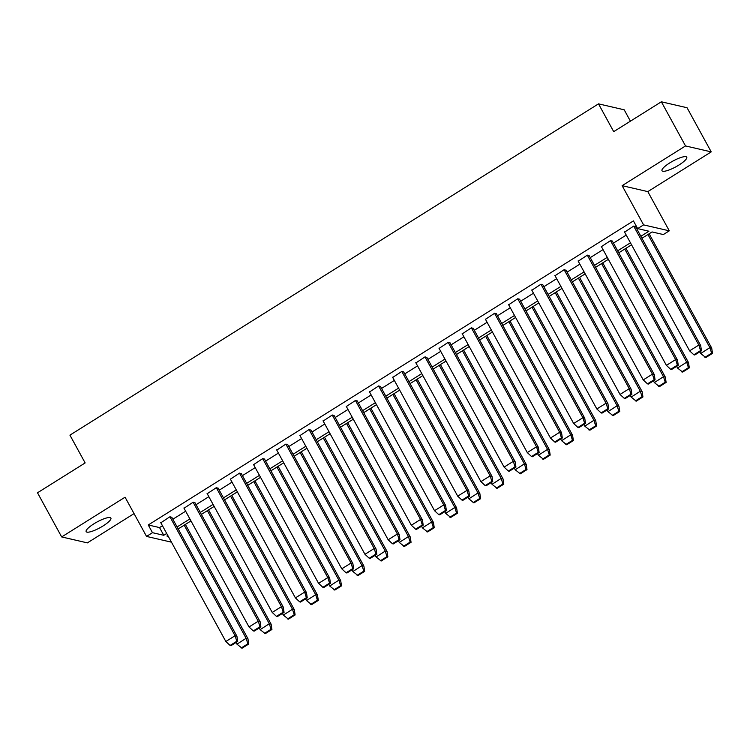 <?xml version="1.0" encoding="UTF-8"?>
<svg xmlns="http://www.w3.org/2000/svg" width="750" height="750" viewBox="0 0 750 750"><rect width="100%" height="100%" fill="white"/><g stroke="black" fill="none" stroke-linecap="round" stroke-linejoin="round"><path stroke-width="1.12" d="M93.938 523.8A14.1 3.234 -28.7 0 1 110.897 518.091A14.1 3.234 -28.7 0 1 103.116 525.919A14.1 3.234 -28.7 0 1 86.156 531.638A14.1 3.234 -28.7 0 1 93.938 523.8M669.778 162.9A14.1 3.234 -28.7 0 1 686.737 157.181A14.1 3.234 -28.7 0 1 678.956 165.019A14.1 3.234 -28.7 0 1 661.997 170.728A14.1 3.234 -28.7 0 1 669.778 162.9M171.459 542.175L146.541 536.419L125.072 497.203L61.669 536.934L37.5 492.787L85.144 462.928L69.928 435.141L598.5 103.856L613.706 131.644L661.35 101.794L687.047 107.728L711.225 151.884L685.519 145.941L622.125 185.672L643.594 224.887L669.291 230.831L663.347 234.553L652.059 231.947L641.944 238.275M661.35 101.794L685.519 145.941M61.669 536.934L87.375 542.878L134.053 513.619M622.125 185.672L647.822 191.616L711.225 151.884M647.822 191.616L669.291 230.831M630.422 121.172L624.197 109.8L598.5 103.856M195.037 502.838L193.162 502.2L184.031 508.247M241.416 473.775L239.541 473.128L230.409 479.175M287.794 444.703L285.919 444.066L276.778 450.113M334.172 415.641L332.297 414.994L323.156 421.05M380.541 386.578L378.675 385.931L369.534 391.978M426.919 357.506L425.044 356.869L415.912 362.916M473.297 328.444L471.422 327.797L462.291 333.844M519.675 299.372L517.8 298.734L508.659 304.781M566.053 270.309L564.178 269.672L555.037 275.719M612.422 241.247L610.556 240.6L601.416 246.647M640.856 236.287L648.938 231.225L637.65 228.609L633.422 220.894L148.256 524.972L159.544 527.578L162.469 525.75M172.866 519.234L185.653 511.219M196.059 504.694L208.847 496.687M219.244 490.163L232.031 482.147M242.438 475.631L255.216 467.616M265.622 461.1L278.409 453.084M288.806 446.569L301.594 438.553M312 432.028L324.788 424.022M335.184 417.497L347.972 409.481M358.378 402.966L371.156 394.95M381.562 388.434L394.35 380.419M404.747 373.903L417.534 365.887M427.941 359.363L440.728 351.356M451.125 344.831L463.912 336.816M474.319 330.3L487.097 322.284M497.503 315.769L510.291 307.753M520.688 301.238L533.475 293.222M543.881 286.706L556.669 278.691M567.066 272.166L579.853 264.159M590.259 257.634L603.038 249.619M613.444 243.103L626.231 235.087M636.628 228.572L637.369 228.103M635.616 226.706L633.741 226.069L624.6 232.116M589.237 255.778L587.362 255.131L578.222 261.188M542.859 284.841L540.984 284.203L531.853 290.25M496.481 313.912L494.616 313.266L485.475 319.312M450.113 342.975L448.238 342.328L439.097 348.384M403.734 372.037L401.859 371.4L392.719 377.447M357.356 401.109L355.481 400.463L346.35 406.509M310.978 430.172L309.103 429.534L299.972 435.581M264.6 459.234L262.734 458.597L253.594 464.644M218.231 488.306L216.356 487.659L207.216 493.716M171.853 517.369L169.978 516.731L160.838 522.778M637.65 228.609L643.594 224.887M146.541 536.419L152.484 532.688L163.772 535.294L166.697 533.466M148.256 524.972L152.484 532.688M177.094 526.95L189.881 518.934M200.287 512.419L213.066 504.403M223.472 497.888L236.259 489.872M246.656 483.347L259.444 475.341M269.85 468.816L282.638 460.8M293.034 454.284L305.822 446.269M316.228 439.753L329.006 431.737M339.413 425.222L352.2 417.206M362.597 410.681L375.384 402.675M385.791 396.15L398.578 388.134M408.975 381.619L421.762 373.603M432.169 367.087L444.947 359.072M455.353 352.556L468.141 344.541M478.538 338.016L491.325 330.009M501.731 323.484L514.519 315.469M524.916 308.953L537.703 300.938M548.1 294.422L560.887 286.406M571.294 279.891L584.081 271.875M594.478 265.359L607.266 257.344M617.672 250.819L630.459 242.812M167.784 535.462L166.894 536.016L168.262 536.334M631.547 244.8L618.759 252.816M608.353 259.331L595.575 267.347M585.169 273.863L572.381 281.878M561.984 288.394L549.197 296.409M538.791 302.934L526.003 310.941M515.606 317.466L502.819 325.481M492.413 331.997L479.634 340.012M469.228 346.528L456.441 354.544M446.044 361.059L433.256 369.075M422.85 375.6L410.062 383.606M399.666 390.131L386.878 398.147M376.472 404.662L363.694 412.678M353.287 419.194L340.5 427.209M330.103 433.725L317.316 441.741M306.909 448.256L294.122 456.272M283.725 462.797L270.938 470.803M260.541 477.328L247.753 485.344M237.347 491.859L224.559 499.875M214.162 506.391L201.375 514.406M190.969 520.922L178.181 528.938M159.544 527.578L163.772 535.294M701.447 350.803L694.753 354.994L693.872 354.788L700.566 350.597L701.447 350.803L700.697 345.591L635.484 226.472M700.566 350.597L698.888 345.178M624.469 231.881L689.606 350.841L698.822 345.066L633.684 226.097M689.606 350.841L693.872 354.788M647.953 234.516L709.875 347.625L700.725 353.503L699.806 351.834M700.725 353.503L705.816 357.553L712.5 353.363L711.619 353.156L709.875 347.625L711.694 348.047L649.134 233.775M711.694 348.047L712.5 353.363M704.925 357.347L711.619 353.156M678.253 365.334L671.569 369.525L670.688 369.328L677.372 365.128L678.253 365.334L677.512 360.122L612.291 241.003M677.372 365.128L675.703 359.709M601.284 246.412L666.413 365.372L675.628 359.597L610.5 240.638M666.413 365.372L670.688 369.328M655.069 379.866L648.375 384.066L647.494 383.859L654.188 379.669L655.069 379.866L654.319 374.662L589.106 255.534M654.188 379.669L652.509 374.241M578.091 260.944L643.228 379.913L652.444 374.137L587.316 255.169M643.228 379.913L647.494 383.859M624.759 249.047L686.691 362.156L677.541 368.034L676.613 366.366M677.541 368.034L682.622 372.084L689.316 367.894L688.434 367.688L686.691 362.156L688.509 362.578L625.95 248.306M688.509 362.578L689.316 367.894M681.741 371.878L688.434 367.688M601.575 263.578L663.497 376.688L654.347 382.575L653.428 380.897M654.347 382.575L659.438 386.616L666.122 382.425L665.241 382.219L663.497 376.688L665.325 377.109L602.756 262.838M665.325 377.109L666.122 382.425M658.556 386.409L665.241 382.219M631.875 394.406L625.191 398.597L624.309 398.391L630.994 394.2L631.875 394.406L631.134 389.194L565.922 270.066M630.994 394.2L629.325 388.772M554.906 275.475L620.034 394.444L629.259 388.669L564.122 269.7M620.034 394.444L624.309 398.391M578.391 278.119L640.312 391.219L631.163 397.106L630.234 395.428M631.163 397.106L636.244 401.147L642.938 396.956L642.056 396.75L640.312 391.219L642.131 391.641L579.572 277.369M642.131 391.641L642.938 396.956M635.363 400.95L642.056 396.75M608.691 408.938L602.006 413.128L601.125 412.922L607.809 408.731L608.691 408.938L607.95 403.725L542.728 284.606M607.809 408.731L606.131 403.303M531.722 290.006L596.85 408.975L606.066 403.2L540.938 284.231M596.85 408.975L601.125 412.922M555.197 292.65L617.119 405.75L607.978 411.637L607.05 409.969M607.978 411.637L613.059 415.678L619.744 411.488L618.862 411.291L617.119 405.75L618.947 406.172L556.388 291.909M618.947 406.172L619.744 411.488M612.178 415.481L618.862 411.291M585.506 423.469L578.812 427.659L577.931 427.453L584.625 423.263L585.506 423.469L584.756 418.256L519.544 299.137M584.625 423.263L582.947 417.834M508.528 304.547L573.666 423.506L582.881 417.731L517.744 298.762M573.666 423.506L577.931 427.453M532.013 307.181L593.934 420.291L584.784 426.169L583.866 424.5M584.784 426.169L589.875 430.219L596.559 426.028L595.678 425.822L593.934 420.291L595.753 420.712L533.194 306.441M595.753 420.712L596.559 426.028M588.984 430.012L595.678 425.822M562.312 438L555.628 442.191L554.747 441.994L561.431 437.794L562.312 438L561.572 432.787L496.35 313.669M561.431 437.794L559.763 432.375M485.344 319.078L550.472 438.038L559.688 432.262L494.559 313.303M550.472 438.038L554.747 441.994M508.819 321.713L570.75 434.822L561.6 440.7L560.672 439.031M561.6 440.7L566.681 444.75L573.375 440.559L572.494 440.353L570.75 434.822L572.569 435.244L510.009 320.972M572.569 435.244L573.375 440.559M565.8 444.544L572.494 440.353M539.128 452.531L532.434 456.722L531.553 456.525L538.247 452.334L539.128 452.531L538.378 447.328L473.166 328.2M538.247 452.334L536.569 446.906M462.15 333.609L527.288 452.578L536.503 446.794L471.375 327.834M527.288 452.578L531.553 456.525M485.634 336.244L547.556 449.353L538.406 455.241L537.488 453.562M538.406 455.241L543.497 459.281L550.181 455.091L549.3 454.884L547.556 449.353L549.384 449.775L486.816 335.503M549.384 449.775L550.181 455.091M542.616 459.075L549.3 454.884M515.934 467.072L509.25 471.262L508.369 471.056L515.053 466.866L515.934 467.072L515.194 461.859L449.981 342.731M515.053 466.866L513.384 461.438M438.966 348.141L504.103 467.109L513.319 461.334L448.181 342.366M504.103 467.109L508.369 471.056M462.45 350.784L524.372 463.884L515.222 469.772L514.294 468.094M515.222 469.772L520.303 473.812L526.997 469.622L526.116 469.416L524.372 463.884L526.191 464.306L463.631 350.034M526.191 464.306L526.997 469.622M519.422 473.606L526.116 469.416M492.75 481.603L486.066 485.794L485.184 485.588L491.869 481.397L492.75 481.603L492.009 476.391L426.788 357.272M491.869 481.397L490.191 475.969M415.781 362.672L480.909 481.641L490.125 475.866L424.997 356.897M480.909 481.641L485.184 485.588M439.256 365.316L501.178 478.416L492.038 484.303L491.109 482.625M492.038 484.303L497.119 488.344L503.803 484.153L502.922 483.956L501.178 478.416L503.006 478.837L440.447 364.575M503.006 478.837L503.803 484.153M496.238 488.147L502.922 483.956M469.566 496.134L462.872 500.325L461.991 500.119L468.684 495.928L469.566 496.134L468.816 490.922L403.603 371.803M468.684 495.928L467.006 490.5M392.587 377.203L457.725 496.172L466.941 490.397L401.803 371.428M457.725 496.172L461.991 500.119M416.072 379.847L477.994 492.956L468.844 498.834L467.925 497.166M468.844 498.834L473.934 502.884L480.619 498.684L479.738 498.488L477.994 492.956L479.822 493.378L417.253 379.106M479.822 493.378L480.619 498.684M473.044 502.678L479.738 498.488M446.372 510.666L439.688 514.856L438.806 514.65L445.491 510.459L446.372 510.666L445.631 505.453L380.409 386.334M445.491 510.459L443.822 505.041M369.403 391.744L434.531 510.703L443.747 504.928L378.619 385.969M434.531 510.703L438.806 514.65M392.878 394.378L454.809 507.488L445.659 513.366L444.731 511.697M445.659 513.366L450.741 517.416L457.434 513.225L456.553 513.019L454.809 507.488L456.628 507.909L394.069 393.637M456.628 507.909L457.434 513.225M449.859 517.209L456.553 513.019M423.188 525.197L416.494 529.387L415.613 529.191L422.306 525L423.188 525.197L422.438 519.984L357.225 400.866M422.306 525L420.628 519.572M346.219 406.275L411.347 525.244L420.562 519.459L355.434 400.5M411.347 525.244L415.613 529.191M369.694 408.909L431.616 522.019L422.466 527.897L421.547 526.228M422.466 527.897L427.556 531.947L434.241 527.756L433.359 527.55L431.616 522.019L433.444 522.441L370.884 408.169M433.444 522.441L434.241 527.756M426.675 531.741L433.359 527.55M400.003 539.728L393.309 543.928L392.428 543.722L399.113 539.531L400.003 539.728L399.253 534.525L334.041 415.397M399.113 539.531L397.444 534.103M323.025 420.806L388.163 539.775L397.378 534L332.241 415.031M388.163 539.775L392.428 543.722M346.509 423.45L408.431 536.55L399.281 542.438L398.353 540.759M399.281 542.438L404.363 546.478L411.056 542.288L410.175 542.081L408.431 536.55L410.25 536.972L347.691 422.7M410.25 536.972L411.056 542.288M403.481 546.272L410.175 542.081M376.809 554.269L370.125 558.459L369.244 558.253L375.928 554.062L376.809 554.269L376.069 549.056L310.847 429.938M375.928 554.062L374.25 548.634M299.841 435.338L364.969 554.306L374.184 548.531L309.056 429.562M364.969 554.306L369.244 558.253M323.316 437.981L385.238 551.081L376.097 556.969L375.169 555.291M376.097 556.969L381.178 561.009L387.863 556.819L386.981 556.613L385.238 551.081L387.066 551.503L324.506 437.231M387.066 551.503L387.863 556.819M380.297 560.812L386.981 556.613M353.625 568.8L346.931 572.991L346.05 572.784L352.744 568.594L353.625 568.8L352.875 563.587L287.662 444.469M352.744 568.594L351.066 563.166M276.647 449.869L341.784 568.837L351 563.062L285.863 444.094M341.784 568.837L346.05 572.784M300.131 452.512L362.053 565.622L352.903 571.5L351.984 569.831M352.903 571.5L357.994 575.55L364.678 571.35L363.797 571.153L362.053 565.622L363.881 566.044L301.312 451.772M363.881 566.044L364.678 571.35M357.103 575.344L363.797 571.153M330.431 583.331L323.747 587.522L322.866 587.316L329.55 583.125L330.431 583.331L329.691 578.119L264.469 459M329.55 583.125L327.881 577.706M253.463 464.409L318.591 583.369L327.806 577.594L262.678 458.625M318.591 583.369L322.866 587.316M276.938 467.044L338.869 580.153L329.719 586.031L328.791 584.363M329.719 586.031L334.8 590.081L341.494 585.891L340.613 585.684L338.869 580.153L340.688 580.575L278.128 466.303M340.688 580.575L341.494 585.891M333.919 589.875L340.613 585.684M307.247 597.863L300.553 602.053L299.672 601.856L306.366 597.656L307.247 597.863L306.497 592.65L241.284 473.531M306.366 597.656L304.688 592.238M230.278 478.941L295.406 597.9L304.622 592.125L239.494 473.166M295.406 597.9L299.672 601.856M253.753 481.575L315.675 594.684L306.525 600.562L305.606 598.894M306.525 600.562L311.616 604.612L318.3 600.422L317.419 600.216L315.675 594.684L317.503 595.106L254.944 480.834M317.503 595.106L318.3 600.422M310.734 604.406L317.419 600.216M284.062 612.394L277.369 616.594L276.488 616.388L283.172 612.197L284.062 612.394L283.312 607.191L218.1 488.062M283.172 612.197L281.503 606.769M207.084 493.472L272.222 612.441L281.438 606.666L216.3 487.697M272.222 612.441L276.488 616.388M230.569 496.106L292.491 609.216L283.341 615.103L282.413 613.425M283.341 615.103L288.422 619.144L295.116 614.953L294.234 614.747L292.491 609.216L294.309 609.637L231.75 495.366M294.309 609.637L295.116 614.953M287.541 618.938L294.234 614.747M260.869 626.934L254.184 631.125L253.303 630.919L259.988 626.728L260.869 626.934L260.128 621.722L194.906 502.594M259.988 626.728L258.309 621.3M183.9 508.003L249.028 626.972L258.244 621.197L193.116 502.228M249.028 626.972L253.303 630.919M207.375 510.647L269.297 623.747L260.156 629.634L259.228 627.956M260.156 629.634L265.238 633.675L271.922 629.484L271.041 629.278L269.297 623.747L271.125 624.169L208.566 509.897M271.125 624.169L271.922 629.484M264.356 633.478L271.041 629.278M237.684 641.466L230.991 645.656L230.109 645.45L236.803 641.259L237.684 641.466L236.934 636.253L171.722 517.134M236.803 641.259L235.125 635.831M160.706 522.534L225.844 641.503L235.059 635.728L169.922 516.759M225.844 641.503L230.109 645.45M184.191 525.178L246.112 638.288L236.962 644.166L236.044 642.497M236.962 644.166L242.053 648.206L248.737 644.016L247.856 643.819L246.112 638.288L247.941 638.7L185.372 524.438M247.941 638.7L248.737 644.016M241.163 648.009L247.856 643.819M700.641 345.487L698.822 345.066M677.456 360.019L675.628 359.597M654.263 374.55L652.444 374.137M631.078 389.091L629.259 388.669M607.894 403.622L606.066 403.2M584.7 418.153L582.881 417.731M561.516 432.684L559.688 432.262M538.322 447.216L536.503 446.794M515.138 461.756L513.319 461.334M491.953 476.288L490.125 475.866M468.759 490.819L466.941 490.397M445.575 505.35L443.747 504.928M422.381 519.881L420.562 519.459M399.197 534.422L397.378 534M376.012 548.953L374.184 548.531M352.819 563.484L351 563.062M329.634 578.016L327.806 577.594M306.441 592.547L304.622 592.125M283.256 607.078L281.438 606.666M260.072 621.619L258.244 621.197M236.878 636.15L235.059 635.728"/></g></svg>
